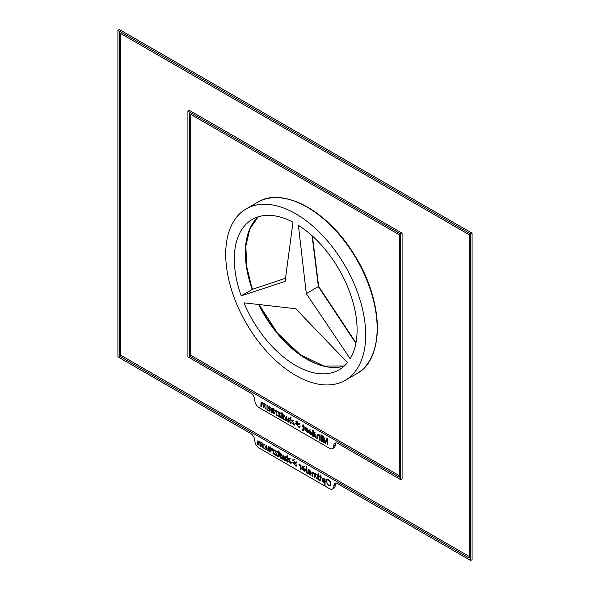 <?xml version="1.0" encoding="UTF-8"?>
<svg xmlns="http://www.w3.org/2000/svg" width="590" height="590" viewBox="0 0 590 590"><rect width="100%" height="100%" fill="white"/><g stroke="black" fill="none" stroke-linecap="round" stroke-linejoin="round"><path stroke-width="0.89" d="M243.936 302.832A86.833 50.135 -120 0 0 339.117 369.79A86.833 50.135 -120 0 0 347.466 362.607L295.701 308.725L243.936 302.832M241.221 295.848L285.103 281.408L292.987 222.201A86.833 50.135 -120 0 0 252.284 219.399A86.833 50.135 -120 0 0 241.221 295.848L252.255 289.476A86.833 50.135 60 0 1 258.155 216.825M356.316 370.004A98.987 57.149 -120 0 0 338.313 255.079A98.987 57.149 -120 0 0 246.207 208.867A98.987 57.149 -120 0 0 235.085 219.185A98.987 57.149 -120 0 0 253.088 334.117A98.987 57.149 -120 0 0 345.194 380.321A98.987 57.149 -120 0 0 356.316 370.004M350.172 358.75A86.833 50.135 -120 0 0 298.407 225.336L306.298 293.65L350.172 358.75M258.184 216.81L249.88 228.913L245.853 245.978L246.731 266.695L252.255 289.476M355.984 342.834L318.659 286.408L355.984 342.849M312.405 236.022L318.63 286.379L306.298 293.65M355.888 343.358L318.394 286.674L312.088 235.734M285.516 278.288L252.535 289.292M332.546 448.614A5.937 3.429 -120 0 1 329.574 448.319L259.025 407.587A5.937 3.429 -120 0 1 254.821 400.315A5.937 3.429 60 0 0 250.625 393.036L187.908 356.832L187.908 111.127L189.309 110.323L402.092 233.168L402.092 478.874L400.691 479.677L337.974 443.474A5.937 3.429 60 0 0 335.009 443.178A5.937 3.429 60 0 0 333.778 445.893A5.937 3.429 -120 0 1 332.546 448.614L333.947 447.803A5.937 3.429 60 0 0 335.179 445.089L333.778 445.893M187.908 111.127L400.691 233.979L402.092 233.168M400.691 233.979L400.691 479.677M399.29 477.251L189.309 356.021L189.309 113.553L399.29 234.783L399.29 477.251M263.789 403.427L263.184 403.774C263.782 403.11 264.541 403.531 265.448 405.028L265.448 404.401L266.038 404.74L266.038 409.209L265.382 408.833L263.944 404.275L263.737 407.882L263.081 407.506C263.406 404.998 262.963 403.479 261.739 402.941L262.351 402.557L261.739 402.941L261.444 406.562L260.795 406.185L261.112 402.159L263.184 403.774L263.413 403.479M270.161 410.603C269.615 411.584 268.782 411.215 267.654 409.49L267.654 410.146L267.064 409.807L267.064 405.337L267.72 405.714L269.32 410.308L269.549 406.768L270.205 407.144L269.881 411.105M272.019 408.184L271.238 408.634C271.717 407.771 272.698 408.206 274.166 409.939L274.453 410.876L272.034 409.003L271.872 409.74L273.627 411.127L274.262 413.656L271.813 411.997L271.688 412.469L271.002 412.078L271.489 408.206M313.371 432.581L315.517 437.345L313.327 435.951L313.327 436.512L312.715 436.165L312.715 429.992L313.371 430.368L313.659 432.418M326.742 438.09L327.811 438.702L327.811 444.875L327.126 444.476L327.126 439.226L325.577 443.584L324.943 443.223L323.386 437.161L323.386 442.323L322.708 441.932L322.708 435.759L323.659 436.305L325.223 442.493L326.742 438.09M320.99 434.764L321.646 435.147L321.646 436.017L320.99 435.641L320.99 434.764M320.99 436.467L321.646 436.843L321.646 441.313L320.99 440.937L320.99 436.467M317.781 434.565L316.882 435.081C317.45 434.115 318.29 434.483 319.404 436.187L319.404 435.553L319.994 435.892L319.994 440.361L319.338 439.985C319.456 436.585 318.873 435.103 317.582 435.553L317.501 438.923L316.845 438.547L317.169 434.572M319.116 434.579L317.582 435.553M308.341 431.592L308.872 429.926L311.38 434.919L308.356 432.3L310.849 434.188L311.225 433.259L308.341 431.592L309.049 431.187M304.978 429.454L306.977 429.741C306.889 428.672 306.358 428.325 305.369 428.701L304.728 428.229C305.074 427.204 305.908 427.374 307.25 428.746L307.412 430.604L305.369 430.353L306.896 431.983L307.147 431.497L307.796 431.991L307.397 432.721L304.846 429.505M306.719 429.793L307.582 429.387M306.321 427.898L305.369 428.701M305.775 427.632L304.728 428.229L305.037 427.61M303.68 427.064L303.474 430.626L302.272 430.125L302.368 429.513L302.995 429.697L303.031 426.688L302.368 425.715L303.031 426.098L303.031 424.535L304.16 426.754L304.16 427.344L303.68 427.064L304.16 426.784M302.884 429.778L303.68 429.299M296.866 424.461L296.438 424.512L298.806 427.005L299.145 426.275L299.808 426.725L299.3 427.846L295.929 423.635L298.747 423.981L296.696 421.725L296.394 422.366L295.715 421.916L296.158 420.935L299.248 424.822L296.866 424.461L297.869 423.886M291.563 420.788L291.969 420.095L294.351 425.11L291.504 422.374L293.842 424.409L292.478 420.803L292.205 421.275L291.563 420.788L292.765 420.102M290.287 417.042L290.944 417.418L290.944 423.591L290.287 423.207L288.672 418.605L288.444 422.145L287.787 421.769L288.112 417.801L290.287 419.254L290.287 417.042M286.762 420.183C286.216 421.172 285.376 420.795 284.255 419.07L284.255 419.726L283.665 419.387L283.665 414.918L284.321 415.294L285.921 419.896L286.15 416.348L286.806 416.732L286.482 420.692M282.514 414.844L282.308 418.406L281.113 417.904L281.201 417.292L281.828 417.477L281.865 414.468L281.201 413.494L281.865 413.878L281.865 412.314L283.001 414.534L283.001 415.124L282.514 414.844L283.001 414.564M278.443 412.491L280.906 417.794L277.484 415.817L277.484 415.168L280.103 416.717L277.602 411.414L280.766 413.243L280.766 413.856L278.443 412.491L278.959 412.196M276.245 410.633L276.835 410.972L276.835 415.449L276.179 415.065C276.548 412.926 276.142 411.488 274.962 410.736L274.733 409.902L276.245 411.311L276.245 410.633M399.29 475.636L190.71 355.217L190.71 114.364M335.791 442.913A5.937 3.429 -120 0 0 335.179 445.089M316.011 436.534L315.598 436.298M314.116 432.876L314.116 432.441M309.743 430.39L309.794 429.926M311.859 434.115L311.387 433.879M307.663 429.69L307.257 429.579M299.609 424.011L298.997 423.834M299.779 427.079L299.145 426.806M297.006 424.18L296.954 423.62M294.823 424.291L294.417 424.077M189.309 356.021L190.71 355.217M327.126 444.476L327.811 444.086M327.126 439.226L327.811 438.835M324.943 443.223L325.909 442.662M323.386 437.161L323.814 436.91M322.708 441.932L323.386 441.534M325.223 442.493L326.159 441.954M320.99 435.641L321.646 435.258M320.99 440.937L321.646 440.56M319.338 439.985L319.994 439.602M316.845 438.547L317.501 438.164M319.404 436.187L319.95 435.87M312.715 436.165L313.578 435.663M311.225 433.259L311.867 432.89M302.272 430.125L302.869 429.778M303.031 426.688L303.68 426.312M302.368 426.305L302.884 426.01M303.031 426.098L303.68 425.722M295.715 421.916L297.117 421.105M290.287 423.207L290.944 422.831M287.787 421.769L288.444 421.385M290.287 419.254L290.944 418.878M284.255 419.07L283.665 419.387M281.113 417.904L281.703 417.558M281.865 414.468L282.514 414.092M281.201 414.084L281.718 413.789M281.865 413.878L282.514 413.501M277.484 415.817L278.045 415.493M280.103 416.717L280.53 416.466M279.697 415.965L280.132 415.707M277.602 411.916L278.03 411.665M276.179 415.065L276.835 414.689M274.962 410.736L275.714 410.301M276.245 411.311L276.835 410.972M271.002 412.078L271.997 411.496M273.812 410.603L274.313 410.316M267.654 409.49L267.064 409.807M265.382 408.833L266.038 408.457M263.081 407.506L263.737 407.122M260.795 406.185L261.444 405.809M265.448 405.028L265.994 404.718M332.546 489.022A5.937 3.429 -120 0 1 329.574 488.734L259.025 447.994A5.937 3.429 -120 0 1 254.821 440.723A5.937 3.429 60 0 0 250.625 433.451L117.919 356.832L117.919 30.311L119.313 29.5L472.081 233.168L472.081 559.689L470.687 560.5L337.974 483.881A5.937 3.429 60 0 0 335.009 483.586A5.937 3.429 60 0 0 333.778 486.308A5.937 3.429 -120 0 1 332.546 489.022L333.947 488.218A5.937 3.429 60 0 0 335.179 485.496L333.778 486.308M117.919 30.311L470.687 233.979L472.081 233.168M470.687 233.979L470.687 560.5M469.286 558.074L119.313 356.021L119.313 32.73L469.286 234.783L469.286 558.074M314.942 473.372L314.337 473.718C314.935 473.055 315.694 473.475 316.601 474.972L316.601 474.345L317.191 474.685L317.191 479.154L316.535 478.778L315.097 474.22L314.89 477.826L314.234 477.45C314.558 474.943 314.116 473.416 312.892 472.885L313.497 472.501L312.892 472.885L312.597 476.506L311.948 476.123L312.265 472.096L314.337 473.718L314.566 473.423M318.187 475.26L318.843 475.636L318.843 480.113L318.187 479.729L318.187 475.26M318.187 473.564L318.843 473.94L318.843 474.81L318.187 474.434L318.187 473.564M320.805 477.362L320.599 480.916L319.397 480.422L319.492 479.803L320.112 479.995L320.149 476.986L319.492 476.012L320.149 476.396L320.149 474.832L321.285 477.045L321.285 477.635L320.805 477.362L321.285 477.081M319.397 480.422L320.097 480.024M308.651 469.743L307.869 470.193C308.349 469.33 309.322 469.765 310.79 471.499L311.078 472.435L308.659 470.562L308.496 471.299L310.252 472.686L310.893 475.216L308.445 473.556L308.312 474.028L307.626 473.637L308.12 469.765M300.428 465.001L301.018 465.348L301.018 469.817L300.362 469.441C300.73 467.302 300.317 465.857 299.137 465.112L298.916 464.278L300.428 465.687L300.428 465.001M293.658 463.025L295.597 465.562L295.937 464.832L296.608 465.289L296.099 466.41L292.729 462.191L295.538 462.545L293.495 460.289L293.186 460.923L292.507 460.473L292.957 459.499L296.047 463.379L293.658 463.025L294.661 462.442M288.355 459.352L288.761 458.651L291.143 463.666L288.296 460.93L290.634 462.973L289.27 459.367L288.997 459.831L288.355 459.352L289.557 458.659M287.079 455.598L287.736 455.981L287.736 462.147L287.079 461.771L285.464 457.162L285.236 460.709L284.579 460.325L284.911 456.365L287.079 457.811L287.079 455.598M283.554 458.747C283.008 459.728 282.175 459.359 281.046 457.634L281.046 458.29L280.457 457.951L280.457 453.474L281.113 453.858L282.713 458.452L282.942 454.912L283.598 455.288L283.274 459.249M279.313 453.408L279.107 456.962L277.905 456.468L278.001 455.849L278.62 456.041L278.657 453.031L278.001 452.058L278.657 452.442L278.657 450.878L279.793 453.091L279.793 453.68L279.313 453.408L279.793 453.127M277.905 456.468L279.313 455.642M275.242 451.055L277.706 456.358L274.276 454.381L274.276 453.725L276.894 455.274L274.394 449.978L277.558 451.8L277.558 452.419L275.242 451.055L275.751 450.76M273.037 449.197L273.627 449.536L273.627 454.005L272.971 453.629C273.34 451.49 272.934 450.045 271.754 449.3L271.525 448.466L273.037 449.875L273.037 449.197M268.811 446.741L268.037 447.191C268.516 446.328 269.49 446.763 270.957 448.503L271.245 449.433L268.826 447.567L268.664 448.304L270.419 449.691L271.053 452.22L268.612 450.553L268.48 451.033L267.794 450.635L268.28 446.763M324.478 478.888L325.075 479.235L325.075 485.423L324.419 485.039L324.419 482.863L322.258 478.011L324.478 479.471L324.478 478.888M327.162 484.633L326.668 479.161L330.297 481.315L330.253 485.976L327.162 484.633L327.627 484.368M260.581 441.984L259.976 442.338C260.581 441.674 261.333 442.087 262.248 443.592L262.248 442.965L262.83 443.304L262.83 447.773L262.174 447.39L260.743 442.839L260.529 446.446L259.873 446.062C260.205 443.555 259.755 442.035 258.531 441.497L259.143 441.121L258.531 441.497L258.236 445.118L257.587 444.742L257.904 440.715L259.976 442.338L260.205 442.035M266.96 449.16C266.407 450.148 265.574 449.772 264.445 448.046L264.445 448.702L263.863 448.363L263.863 443.894L264.519 444.27L266.12 448.872L266.341 445.325L266.997 445.708L266.673 449.669M301.815 468.239L302.346 466.572L304.853 471.565L301.829 468.947L304.322 470.835L304.698 469.906L301.815 468.239L302.523 467.826M306.181 466.624L306.837 467.007L306.837 473.173L306.181 472.797L306.181 466.624M469.286 556.459L120.714 355.217L120.714 33.541M335.791 483.328A5.937 3.429 -120 0 0 335.179 485.496M325.075 482.163L324.692 481.964M323.114 478.52L323.173 478.048M330.798 485.312L330.009 485.039M327.325 479.869L327.516 479.021M291.615 462.848L291.209 462.641M296.401 462.567L295.789 462.398M296.571 465.635L295.937 465.37M293.805 462.737L293.754 462.176M303.216 467.029L303.267 466.572M305.332 470.754L304.86 470.518M119.313 356.021L120.714 355.217M324.419 485.039L325.075 484.663M324.419 482.863L325.075 482.487M324.478 479.471L324.979 479.183M262.174 447.39L262.83 447.014M259.873 446.062L260.529 445.686M257.587 444.742L258.236 444.366M262.248 443.592L262.793 443.274M264.445 448.046L263.863 448.363M267.794 450.635L268.797 450.059M270.604 449.167L271.112 448.872M272.971 453.629L273.627 453.245M271.754 449.3L272.506 448.865M273.037 449.875L273.627 449.536M274.276 454.381L274.844 454.049M276.894 455.274L277.33 455.023M276.489 454.521L276.931 454.271M274.394 450.48L274.829 450.229M278.657 453.031L279.313 452.655M278.001 452.648L278.51 452.353M278.657 452.442L279.313 452.058M280.457 457.951L281.319 457.449M287.079 461.771L287.736 461.395M284.579 460.325L285.236 459.949M287.079 457.811L287.736 457.434M292.507 460.473L293.909 459.662M300.362 469.441L301.018 469.057M299.137 465.112L299.89 464.669M300.428 465.687L301.011 465.348M304.698 469.906L305.34 469.537M306.181 472.797L306.837 472.42M307.626 473.637L308.629 473.055M310.436 472.162L310.945 471.875M320.149 476.986L320.805 476.609M319.492 476.602L320.001 476.307M320.149 476.396L320.805 476.019M318.187 474.434L318.843 474.05M318.187 479.729L318.843 479.353M316.535 478.778L317.191 478.394M314.234 477.45L314.89 477.067M311.948 476.123L312.597 475.747M316.601 474.972L317.147 474.662M273.517 411.724L271.872 410.338L271.975 411.429L273.694 412.904L273.517 411.724L273.952 411.466M271.872 410.338L272.278 410.102M311.188 432.618L309.352 430.612L309.027 431.371L311.188 432.618L311.749 432.293M313.622 433.171C313.128 435.302 313.615 436.445 315.09 436.585C315.554 434.336 315.06 433.2 313.622 433.171L315.104 432.308M270.308 450.281L268.664 448.894L268.767 449.993L270.493 451.468L270.308 450.281L270.751 450.03M268.664 448.894L269.07 448.658M304.661 469.257L302.825 467.258L302.5 468.01L304.661 469.257L305.222 468.939M310.141 473.283L308.496 471.897L308.607 472.988L310.325 474.463L310.141 473.283L310.583 473.025M308.496 471.897L308.909 471.661M324.175 482.251C324.64 480.164 324.175 478.984 322.774 478.719C322.177 480.798 322.619 481.993 324.109 482.303L325.577 481.447M326.853 480.334C326.572 483.542 327.546 485.157 329.766 485.179C331.735 482.694 327.76 478.121 326.853 480.334L328.608 479.132M344.28 365.999A86.833 50.135 60 0 1 258.627 304.506M344.302 365.977L323.777 366.021L300.185 354.59L277.396 333.011L259.054 304.558A87.283 50.393 -120 0 0 328.158 367.039M249.194 230.262A87.283 50.393 -120 0 0 252.535 289.24M283.915 198.321A98.523 56.883 60 0 1 356.965 259.224A98.523 56.883 60 0 1 373.182 352.938M345.194 380.321L356.655 373.706A98.987 57.149 -120 0 0 356.655 259.401A98.987 57.149 -120 0 0 257.668 202.252L246.207 208.867M272.514 412.904L272.912 412.675M269.313 451.468L269.704 451.239M309.145 474.463L309.544 474.235M272.941 411.237L273.421 410.965M313.792 433.075L314.536 432.64M269.733 449.801L270.22 449.521M309.573 472.797L310.052 472.524M356.655 373.706C384.569 359.76 384.274 301.497 354.406 254.924C327.9 210.505 282.079 186.403 257.668 202.252M252.542 289.277L285.523 278.274M312.435 236.044L318.659 286.438M310.849 434.188L312.243 433.385M306.94 429.763L307.582 429.395M305.369 430.353L306.771 429.55M306.896 431.983L307.405 431.688M298.747 423.981L300.148 423.178M296.696 421.725L298.098 420.921M296.438 424.512L297.839 423.701M298.806 427.005L300.207 426.194M293.842 424.409L295.243 423.605M292.478 420.803L293.879 419.999M288.672 418.605L289.417 418.17M285.921 419.896L287.323 419.084M281.769 417.543L282.514 417.115M272.034 409.003L273.435 408.199M269.32 410.308L270.721 409.504M263.944 404.275L264.637 403.877M260.743 442.839L261.429 442.441M266.12 448.872L267.521 448.061M268.826 447.567L270.227 446.755M282.713 458.452L284.115 457.641M285.464 457.162L286.216 456.726M290.634 462.973L292.035 462.162M289.27 459.367L290.671 458.555M295.538 462.545L296.94 461.734M293.495 460.289L294.897 459.477M293.23 463.069L294.631 462.258M295.597 465.562L296.999 464.758M304.322 470.835L305.716 470.024M308.659 470.562L310.06 469.758M320.06 480.061L320.805 479.626M315.097 474.22L315.79 473.822M273.694 412.904L275.095 412.093M309.352 430.612L310.753 429.808M270.493 451.468L271.887 450.657M302.825 467.258L304.226 466.447M310.325 474.463L311.727 473.652M324.175 477.915L322.774 478.719M325.51 481.492L324.109 482.303"/></g></svg>

